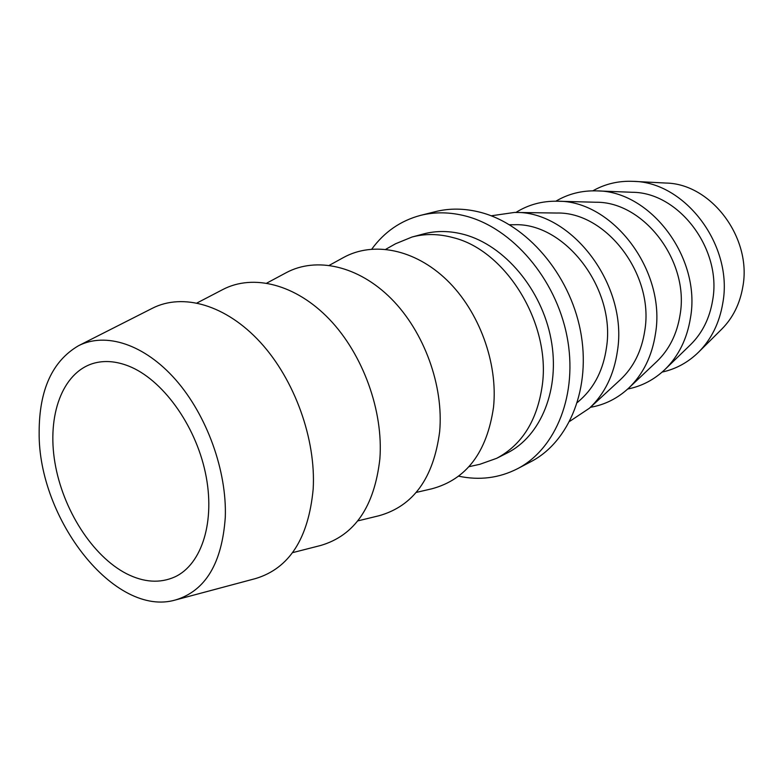 <?xml version="1.0" encoding="UTF-8"?>
<svg xmlns="http://www.w3.org/2000/svg" width="783" height="783" viewBox="0 0 783 783"><rect width="100%" height="100%" fill="white"/><g stroke="black" fill="none" stroke-linecap="round" stroke-linejoin="round"><path stroke-width="1.17" d="M577.453 402.442L580.898 399.34C594.845 386.567 603.38 369.302 606.482 347.544C615.957 288.692 564.807 222.392 514.128 224.741L509.488 224.741M569.779 421.303L589.393 408.246L620.361 379.696C633.574 367.315 641.717 350.911 644.81 330.485C654.334 274.393 605.954 211.488 556.625 213.035L514.509 212.438L491.186 215.805M589.393 408.246C604.613 393.996 613.96 374.891 617.444 350.921C628.26 285.022 571.277 210.461 514.509 212.438M590.421 407.307C604.828 404.821 617.601 398.41 628.729 388.074L656.79 361.55C669.269 349.561 677.031 333.969 680.084 314.776C689.598 261.248 643.812 201.456 595.873 202.249L557.271 201.221C542.081 200.947 528.3 204.686 515.909 212.457M628.729 388.074C643.117 374.274 652.033 356.128 655.488 333.636C666.333 270.849 612.482 200.135 557.271 201.221M627.702 389.024C641.786 386.244 654.226 379.716 665.021 369.429L690.508 344.726C702.282 333.137 709.662 318.319 712.647 300.271C722.112 249.141 678.773 192.197 632.214 192.285L596.744 190.886C581.838 190.426 568.213 193.861 555.871 201.192M665.021 369.429C678.597 356.079 687.092 338.853 690.489 317.741C701.304 257.842 650.399 190.651 596.744 190.886M662.144 372.082C675.964 369.057 688.12 362.402 698.612 352.135L721.809 329.075C732.898 317.898 739.896 303.814 742.813 286.842C752.179 237.934 711.15 183.633 665.961 183.056L633.3 181.353C618.629 180.707 605.142 183.868 592.829 190.837M698.612 352.135C711.404 339.254 719.469 322.89 722.797 303.06C733.534 245.862 685.389 181.891 633.3 181.353M468.948 466.697L479.842 464.299L496.637 458.329C522.075 444.822 537.304 420.393 542.316 385.05C550.899 323.389 505.935 250.374 453.171 237.641C438.813 233.745 425.091 233.54 412.005 237.034L395.513 243.787L385.804 249.278M416.213 492.419L431.854 488.798C466.374 479.499 486.938 452.31 493.525 407.229C498.125 363.077 479.186 311.321 446.956 280.157C414.706 248.955 373.188 241.066 343.414 257.568L329.359 265.3M357.743 520.91L379.031 515.733C413.365 506.102 433.567 478.09 439.654 431.697C443.834 385.862 424.171 331.747 391.265 298.705C358.32 265.623 316.224 256.491 286.108 272.748L266.797 283.094M292.558 552.651L320.619 545.487C354.66 535.552 374.411 506.67 379.872 458.858C383.523 411.173 363.048 354.445 329.428 319.307C295.768 284.131 253.134 273.59 222.754 289.563L197.062 302.952M39.15 432.343C38.054 518.933 114.866 618.032 175.705 599.905C205.508 590.764 222.029 563.222 225.289 517.289C226.992 471.033 206.898 415.264 175.637 379.716C144.346 344.129 105.636 331.855 78.506 345.734C52.285 361.11 39.16 389.983 39.15 432.343M175.705 599.905L255.689 578.529C289.279 568.331 308.443 538.547 313.171 489.16C316.136 439.449 294.731 379.804 260.367 342.318C225.964 304.783 182.87 292.656 152.342 308.287L78.506 345.734M128.52 366.013C162.003 379.07 195.104 424.22 205.352 472.589C215.736 520.989 201.975 564.416 174.844 576.914C159.957 583.531 143.866 582.474 126.552 573.733C92.365 556.136 62.728 509.43 54.898 462.499C46.99 415.616 62.19 372.796 93.197 363.429C104.08 360.229 115.855 361.09 128.52 366.013M496.637 458.329L507.041 453.063C540.965 436.248 560.471 388.906 551.017 339.127C541.709 289.358 504.477 245.363 464.25 234.548C449.971 230.701 436.307 230.525 423.27 234.009L412.005 237.034M371.798 249.092C384.345 231.934 400.593 220.698 420.549 215.374L435.289 211.674C449.667 208.072 464.711 208.288 480.4 212.32C526.46 224.124 569.456 273.805 580.418 330.622C591.557 387.448 569.447 441.798 530.903 461.686L517.446 468.753C499.045 478.11 479.441 480.586 458.642 476.172M420.549 215.374C435.005 211.762 450.127 212.007 465.934 216.118C512.317 228.166 555.773 278.621 566.961 336.21C578.334 393.82 556.184 448.786 517.446 468.753"/></g></svg>

